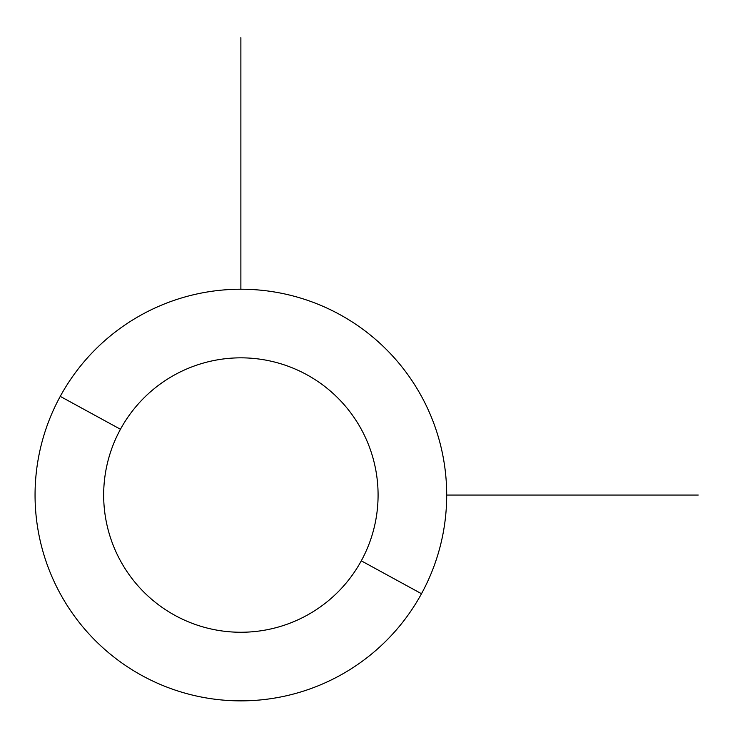 <?xml version="1.0" encoding="UTF-8"?>
<svg xmlns="http://www.w3.org/2000/svg" width="735" height="735" viewBox="0 0 735 735"><rect width="100%" height="100%" fill="white"/><g stroke="black" fill="none" stroke-linecap="round" stroke-linejoin="round"><path stroke-width="1.1" d="M421.495 593.724L361.289 560.833A137.215 137.215 0 0 0 306.66 374.639A137.215 137.215 0 0 0 120.457 429.268L60.252 396.376A205.818 205.818 0 0 1 339.552 314.424A205.818 205.818 0 0 1 421.495 593.724A205.818 205.818 0 0 1 142.204 675.676A205.818 205.818 0 0 1 60.252 396.376L120.457 429.268A137.215 137.215 0 0 0 175.095 615.461A137.215 137.215 0 0 0 361.289 560.833L421.495 593.724A205.818 205.818 0 0 0 339.552 314.424A205.818 205.818 0 0 0 60.252 396.376A205.818 205.818 0 0 0 142.204 675.676A205.818 205.818 0 0 0 421.495 593.724M361.289 560.833A137.215 137.215 0 0 1 175.095 615.461A137.215 137.215 0 0 1 120.457 429.268A137.215 137.215 0 0 1 306.66 374.639A137.215 137.215 0 0 1 361.289 560.833M446.696 495.05L698.25 495.05M240.878 289.232L240.878 37.678"/></g></svg>
